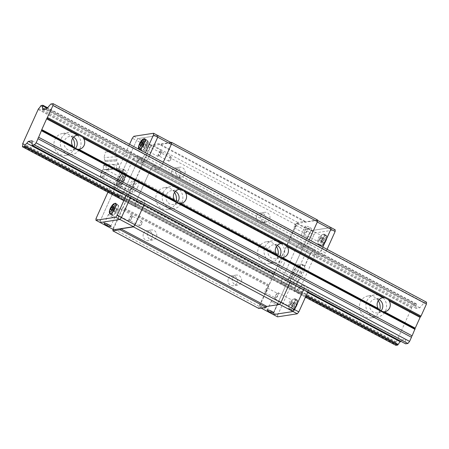 <?xml version="1.0" encoding="UTF-8"?>
<svg xmlns="http://www.w3.org/2000/svg" width="449" height="449" viewBox="0 0 449 449"><rect width="100%" height="100%" fill="white"/><g stroke="black" fill="none" stroke-linecap="round" stroke-linejoin="round"><path stroke-width="0.34" stroke-dasharray="2.25 1.68" d="M307.587 292.49L121.55 193.575A4.125 1.212 118 0 0 119.428 196.23L306.212 295.537M400.749 341.24L401.799 339.927L32.137 143.377M305.887 296.256L118.929 196.853L123.172 199.109L121.393 199.384L121.426 198.834A4.125 1.212 -62 0 0 121.561 196.488L137.405 161.399A4.125 1.212 -62 0 0 139.527 158.744L140.026 158.121L141.805 157.846L141.777 158.396A4.125 1.212 -62 0 0 141.637 160.742L141.542 162.392L145.274 161.814L148.086 158.553L149.685 155.012L148.086 158.553L145.274 161.814L141.542 162.392L141.637 160.742A4.125 1.212 118 0 1 141.777 158.396L141.805 157.846L140.026 158.121L139.527 158.744A4.125 1.212 118 0 1 137.405 161.399L121.561 196.488A4.125 1.212 118 0 1 121.426 198.834L121.393 199.384L123.172 199.109L123.677 198.486L123.172 199.109L136.754 206.332L134.969 206.607L135.003 206.052A4.125 1.212 -62 0 0 135.138 203.711L150.982 168.616A4.125 1.212 -62 0 0 153.103 165.967L153.603 165.339L155.388 165.064L155.354 165.619A4.125 1.212 -62 0 0 155.219 167.965L155.124 169.61L158.856 169.037L161.662 165.776L163.262 162.235L161.662 165.776L143.843 156.297L145.437 152.755M305.438 297.244L123.806 200.669M426.55 302.216L424.271 302.57L419.787 307.773L416.06 308.345L416.156 306.701A4.125 1.212 118 0 1 416.29 304.355L416.318 303.799L414.539 304.074L414.04 304.703A4.125 1.212 118 0 1 411.918 307.352L396.074 342.447A4.125 1.212 118 0 1 395.939 344.787L22.484 146.228M395.939 344.787L395.906 345.343M396.074 342.447L22.618 143.882M396.108 341.891L22.652 143.326M74.208 147.659A11.062 10.327 -98.8 0 1 65.947 155.36A11.062 10.327 -98.8 0 1 55.99 150.881A11.062 10.327 -98.8 0 1 54.918 139.459A11.062 10.327 -98.8 0 1 62.568 133.493A11.062 10.327 -98.8 0 1 72.699 138.225M176.059 201.814A11.062 10.327 -98.8 0 1 167.797 209.509A11.062 10.327 -98.8 0 1 157.84 205.03A11.062 10.327 -98.8 0 1 156.768 193.614A11.062 10.327 -98.8 0 1 164.418 187.643A11.062 10.327 -98.8 0 1 174.549 192.38M277.909 255.969A11.062 10.327 -98.8 0 1 269.647 263.664A11.062 10.327 -98.8 0 1 259.69 259.185A11.062 10.327 -98.8 0 1 258.624 247.769A11.062 10.327 -98.8 0 1 266.268 241.798A11.062 10.327 -98.8 0 1 276.399 246.535M379.764 310.119A11.062 10.327 -98.8 0 1 371.503 317.819A11.062 10.327 -98.8 0 1 361.54 313.34A11.062 10.327 -98.8 0 1 360.474 301.919A11.062 10.327 -98.8 0 1 368.118 295.953A11.062 10.327 -98.8 0 1 378.249 300.684M411.419 307.98L37.963 109.416M411.918 307.352L38.462 108.793M414.04 304.703L40.584 106.138M414.539 304.074L41.084 105.515M416.318 303.799L47.588 107.749M416.29 304.355L47.252 108.142M416.156 306.701L45.08 109.404M416.06 308.345L42.604 109.786M419.787 307.773L46.331 109.208M424.271 302.57L50.816 104.011M401.799 339.927L405.531 339.349L32.075 140.79M405.531 339.349L405.638 343.839M380.943 310.899A7.038 6.572 -98.8 0 1 377.3 312.852A7.038 6.572 -98.8 0 1 370.964 310.001A7.038 6.572 -98.8 0 1 370.285 302.733A7.038 6.572 -98.8 0 1 375.151 298.933A7.038 6.572 -98.8 0 1 379.091 299.629M366.889 300.925A11.062 10.327 -98.8 0 1 374.533 294.959A11.062 10.327 -98.8 0 1 386.432 304.315A11.062 10.327 -98.8 0 1 377.918 316.826A11.062 10.327 -98.8 0 1 367.956 312.347A11.062 10.327 -98.8 0 1 366.889 300.925M279.087 256.749A7.038 6.572 -98.8 0 1 275.45 258.697A7.038 6.572 -98.8 0 1 269.114 255.846A7.038 6.572 -98.8 0 1 268.435 248.578A7.038 6.572 -98.8 0 1 273.301 244.784A7.038 6.572 -98.8 0 1 277.235 245.474M265.039 246.776A11.062 10.327 -98.8 0 1 272.683 240.804A11.062 10.327 -98.8 0 1 284.582 250.16A11.062 10.327 -98.8 0 1 276.062 262.671A11.062 10.327 -98.8 0 1 266.105 258.192A11.062 10.327 -98.8 0 1 265.039 246.776M177.237 202.594A7.038 6.572 -98.8 0 1 173.6 204.542A7.038 6.572 -98.8 0 1 167.264 201.691A7.038 6.572 -98.8 0 1 166.579 194.428A7.038 6.572 -98.8 0 1 171.445 190.629A7.038 6.572 -98.8 0 1 175.385 191.319M163.189 192.621A11.062 10.327 -98.8 0 1 170.833 186.655A11.062 10.327 -98.8 0 1 182.726 196.011A11.062 10.327 -98.8 0 1 174.212 208.521A11.062 10.327 -98.8 0 1 164.255 204.042A11.062 10.327 -98.8 0 1 163.189 192.621M75.387 148.439A7.038 6.572 -98.8 0 1 71.745 150.393A7.038 6.572 -98.8 0 1 65.408 147.541A7.038 6.572 -98.8 0 1 64.729 140.273A7.038 6.572 -98.8 0 1 69.595 136.474A7.038 6.572 -98.8 0 1 73.535 137.169M61.333 138.472A11.062 10.327 -98.8 0 1 68.983 132.5A11.062 10.327 -98.8 0 1 80.876 141.856A11.062 10.327 -98.8 0 1 72.362 154.366A11.062 10.327 -98.8 0 1 62.405 149.887A11.062 10.327 -98.8 0 1 61.333 138.472M304.736 233.401A2.514 0.741 118 0 1 304.568 233.379A2.514 0.741 118 0 1 305.096 230.814A2.514 0.741 118 0 1 306.931 228.939A2.514 0.741 118 0 1 306.527 231.263A2.514 0.741 118 0 1 304.736 233.401M317.555 219.988L305.011 221.929L305.051 221.256L297.709 222.39L295.88 224.674L286.692 245.547A1.005 0.297 118 0 1 286.507 246.164L281.983 256.183A1.005 0.297 118 0 1 281.596 256.834L273.727 274.249A1.005 0.297 118 0 1 273.548 274.872L269.024 284.891A1.005 0.297 118 0 1 268.631 285.542L259.017 306.313L258.893 308.502M327.074 249.33L325.474 252.871L321.231 250.615L318.42 253.876L321.231 250.615L322.831 247.073L321.231 250.615L307.649 243.392L304.843 246.653L301.111 247.231L301.206 245.581A4.125 1.212 118 0 1 301.341 243.235L301.374 242.684L299.595 242.96L299.09 243.583A4.125 1.212 118 0 1 296.969 246.237L281.125 281.327A4.125 1.212 118 0 1 280.99 283.673L280.962 284.228L282.741 283.953L283.24 283.325A4.125 1.212 118 0 1 285.362 280.676L286.855 278.807L290.582 278.234L290.649 281.046L290.048 282.382L290.649 281.046L290.582 278.234L286.855 278.812L285.362 280.676A4.125 1.212 -62 0 0 283.24 283.325L282.741 283.953L280.962 284.228L280.99 283.673A4.125 1.212 -62 0 0 281.125 281.327L296.969 246.237A4.125 1.212 -62 0 0 299.09 243.588L299.59 242.96L301.374 242.684L301.341 243.24A4.125 1.212 -62 0 0 301.206 245.581L301.111 247.231L304.843 246.653L307.649 243.397L309.249 239.85L307.649 243.392L161.662 165.776L158.856 169.032L141.031 159.558L137.299 160.136L137.394 158.486A4.125 1.212 118 0 1 137.529 156.14L137.562 155.59L135.783 155.865L135.278 156.488A4.125 1.212 118 0 1 133.162 159.142L117.318 194.232A4.125 1.212 118 0 1 117.178 196.578L117.15 197.128L134.975 206.607L135.003 206.052A4.125 1.212 -62 0 0 135.138 203.711L150.982 168.616A4.125 1.212 -62 0 0 153.103 165.967L153.603 165.339L155.388 165.064L155.354 165.619A4.125 1.212 -62 0 0 155.219 167.965L155.124 169.61L158.856 169.032M275.574 297.996A2.514 0.741 118 0 1 275.405 297.973A2.514 0.741 118 0 1 275.933 295.403A2.514 0.741 118 0 1 277.763 293.534A2.514 0.741 118 0 1 277.359 295.857A2.514 0.741 118 0 1 275.574 297.996M259.017 306.313L113.03 228.693L112.996 229.349M228.434 278.481A5.029 4.692 -98.8 0 1 231.909 275.765A5.029 4.692 -98.8 0 1 237.313 280.019A5.029 4.692 -98.8 0 1 233.446 285.704A5.029 4.692 -98.8 0 1 228.917 283.667A5.029 4.692 -98.8 0 1 228.434 278.481M143.557 233.351A5.029 4.692 -98.8 0 1 147.031 230.64A5.029 4.692 -98.8 0 1 152.441 234.889A5.029 4.692 -98.8 0 1 148.568 240.58A5.029 4.692 -98.8 0 1 144.039 238.542A5.029 4.692 -98.8 0 1 143.557 233.351M268.092 286.215L122.106 208.594L113.03 228.693M273.767 273.654L127.774 196.039L127.74 196.634A1.005 0.297 118 0 1 127.561 197.251L123.037 207.275A1.005 0.297 118 0 1 122.644 207.921L122.106 208.594M281.057 257.507L135.065 179.886L127.774 196.039M286.726 244.946L140.739 167.331L140.705 167.926A1.005 0.297 118 0 1 140.52 168.543L135.996 178.567A1.005 0.297 118 0 1 135.604 179.218L135.065 179.886M256.789 215.683A5.029 4.692 -98.8 0 1 260.263 212.966A5.029 4.692 -98.8 0 1 265.668 217.221A5.029 4.692 -98.8 0 1 261.801 222.906A5.029 4.692 -98.8 0 1 257.271 220.874A5.029 4.692 -98.8 0 1 256.789 215.683M171.911 170.553A5.029 4.692 -98.8 0 1 175.385 167.842A5.029 4.692 -98.8 0 1 180.795 172.09A5.029 4.692 -98.8 0 1 176.923 177.782A5.029 4.692 -98.8 0 1 172.399 175.744A5.029 4.692 -98.8 0 1 171.911 170.553M295.88 224.674L149.893 147.053L140.739 167.331M297.709 222.39L151.723 144.769L149.893 147.053M305.051 221.256L159.064 143.635L151.723 144.769M305.011 221.929L159.025 144.309L159.064 143.635M170.923 142.468L159.025 144.309M137.299 160.136L314.693 254.448L314.788 252.804A4.125 1.212 118 0 1 314.923 250.458L314.957 249.902L313.172 250.177L312.672 250.806A4.125 1.212 118 0 1 310.551 253.455L294.707 288.55A4.125 1.212 118 0 1 294.572 290.896L294.538 291.446L296.323 291.171L296.823 290.548A4.125 1.212 118 0 1 298.944 287.893L300.432 286.03L304.164 285.452L144.595 200.613L144.662 203.431L144.062 204.761L144.662 203.431L308.474 290.525L308.407 287.708L304.68 288.286L303.187 290.149A4.125 1.212 -62 0 0 301.066 292.804L300.566 293.427L298.781 293.702L298.815 293.152A4.125 1.212 -62 0 0 298.95 290.806L314.794 255.711A4.125 1.212 -62 0 0 316.915 253.062L317.415 252.433L319.2 252.158L319.166 252.714A4.125 1.212 -62 0 0 319.031 255.06L318.936 256.705L322.668 256.132L318.42 253.876L314.693 254.448L318.42 253.876L158.856 169.037M137.529 156.14L314.923 250.458A4.125 1.212 -62 0 0 314.788 252.804L137.394 158.486M135.783 155.865L313.172 250.177L314.957 249.902L137.562 155.59M133.162 159.142L310.551 253.455A4.125 1.212 -62 0 0 312.672 250.806L135.278 156.488M117.346 193.676L294.74 287.994L310.051 254.083L132.657 159.765M117.178 196.578L294.572 290.896A4.125 1.212 -62 0 0 294.707 288.55L117.318 194.232M298.781 293.702L134.969 206.607L136.754 206.332L296.323 291.171L294.538 291.446L294.572 290.896L298.815 293.152M308.407 287.708L304.164 285.452L304.231 288.269L304.164 285.452L300.432 286.03L140.868 201.191L139.375 203.055L298.944 287.893A4.125 1.212 -62 0 0 296.823 290.548L137.254 205.704L136.754 206.332L137.254 205.704L123.677 198.486A4.125 1.212 118 0 1 125.793 195.831A4.125 1.212 -62 0 0 123.677 198.486L119.428 196.23M126.236 195.287L126.837 193.951L131.08 196.207L131.018 193.39L131.08 196.207L130.479 197.543L131.08 196.207L144.662 203.431L144.595 200.613L140.868 201.191L139.375 203.055A4.125 1.212 -62 0 0 137.254 205.704A4.125 1.212 -62 0 1 139.375 203.055L125.793 195.831L127.286 193.968L125.793 195.831L121.55 193.575M131.608 215.89A2.514 0.741 -62 0 0 129.823 218.029A2.514 0.741 -62 0 0 129.419 220.352A2.514 0.741 -62 0 0 131.248 218.478A2.514 0.741 -62 0 0 131.776 215.913A2.514 0.741 -62 0 0 131.608 215.89M160.776 151.296A2.514 0.741 -62 0 0 158.985 153.435A2.514 0.741 -62 0 0 158.581 155.758A2.514 0.741 -62 0 0 160.416 153.889A2.514 0.741 -62 0 0 160.944 151.319A2.514 0.741 -62 0 0 160.776 151.296M170.962 156.712A2.514 0.741 -62 0 0 169.172 158.851A2.514 0.741 -62 0 0 168.768 161.174A2.514 0.741 -62 0 0 169.267 161.039A2.514 0.741 -62 0 0 171.293 157.223A2.514 0.741 -62 0 0 171.125 156.735A2.514 0.741 -62 0 0 170.962 156.712M141.794 221.306A2.514 0.741 -62 0 0 140.004 223.439A2.514 0.741 -62 0 0 139.6 225.768A2.514 0.741 -62 0 0 140.105 225.634A2.514 0.741 -62 0 0 142.131 221.817A2.514 0.741 -62 0 0 141.963 221.329A2.514 0.741 -62 0 0 141.794 221.306M265.387 292.58A2.514 0.741 118 0 1 265.219 292.557A2.514 0.741 118 0 1 265.05 292.063A2.514 0.741 118 0 1 267.082 288.252A2.514 0.741 118 0 1 267.582 288.118A2.514 0.741 118 0 1 267.177 290.441A2.514 0.741 118 0 1 265.387 292.58M294.55 227.985A2.514 0.741 118 0 1 294.381 227.963A2.514 0.741 118 0 1 294.218 227.475A2.514 0.741 118 0 1 296.245 223.658A2.514 0.741 118 0 1 296.744 223.523A2.514 0.741 118 0 1 296.34 225.847A2.514 0.741 118 0 1 294.55 227.985M147.833 232.689A5.029 4.692 -98.8 0 1 151.307 229.978A5.029 4.692 -98.8 0 1 156.718 234.232A5.029 4.692 -98.8 0 1 152.845 239.918A5.029 4.692 -98.8 0 1 148.322 237.88A5.029 4.692 -98.8 0 1 147.833 232.689M176.188 169.89A5.029 4.692 -98.8 0 1 179.662 167.18A5.029 4.692 -98.8 0 1 185.072 171.434A5.029 4.692 -98.8 0 1 181.2 177.119A5.029 4.692 -98.8 0 1 176.676 175.082A5.029 4.692 -98.8 0 1 176.188 169.89M261.065 215.02A5.029 4.692 -98.8 0 1 264.54 212.31A5.029 4.692 -98.8 0 1 269.944 216.558A5.029 4.692 -98.8 0 1 266.077 222.244A5.029 4.692 -98.8 0 1 261.548 220.212A5.029 4.692 -98.8 0 1 261.065 215.02M232.711 277.819A5.029 4.692 -98.8 0 1 236.185 275.102A5.029 4.692 -98.8 0 1 241.59 279.357A5.029 4.692 -98.8 0 1 237.723 285.042A5.029 4.692 -98.8 0 1 233.194 283.01A5.029 4.692 -98.8 0 1 232.711 277.819M131.81 217.945A3.418 1.005 -62 0 0 132.202 215.11A3.418 1.005 -62 0 0 129.71 217.658A3.418 1.005 -62 0 0 128.992 221.149A3.418 1.005 -62 0 0 131.81 217.945M160.972 153.35A3.418 1.005 -62 0 0 161.365 150.522A3.418 1.005 -62 0 0 158.873 153.07A3.418 1.005 -62 0 0 158.155 156.561A3.418 1.005 -62 0 0 160.972 153.35M171.406 142.726L151.661 145.779L150.14 147.682L113.844 228.064L113.749 229.748M126.77 191.134L144.595 200.613L140.868 201.191L127.286 193.968L131.018 193.39L127.286 193.968L123.043 191.712L126.77 191.134L126.837 193.951M137.731 186.986A5.73 1.684 118 0 1 133.011 192.363A5.73 1.684 118 0 1 134.212 186.509A5.73 1.684 118 0 1 138.393 182.238A5.73 1.684 118 0 1 137.731 186.986M150.14 147.682L136.558 140.464L138.084 138.556L157.829 135.508L138.084 138.556L151.661 145.779M144.208 141.104A3.519 0.724 24.3 0 1 142.249 139.465A3.519 0.724 24.3 0 1 145.751 140.256A3.519 0.724 24.3 0 1 148.664 142.361A3.519 0.724 24.3 0 1 144.208 141.104M133.836 136.3L138.084 138.556L136.558 140.464L100.267 220.846L113.844 228.064M124.148 179.768A5.73 1.684 118 0 1 119.428 185.145A5.73 1.684 118 0 1 120.629 179.291A5.73 1.684 118 0 1 124.811 175.02A5.73 1.684 118 0 1 124.148 179.768M118.227 210.721A3.418 1.005 -62 0 0 118.62 207.893A3.418 1.005 -62 0 0 116.128 210.441A3.418 1.005 -62 0 0 115.41 213.932A3.418 1.005 -62 0 0 118.227 210.721M147.395 146.133A3.418 1.005 -62 0 0 147.788 143.298A3.418 1.005 -62 0 0 145.296 145.846A3.418 1.005 -62 0 0 144.578 149.337A3.418 1.005 -62 0 0 147.395 146.133M96.024 218.59L100.267 220.846L100.166 222.53L100.267 220.846L136.558 140.464L132.315 138.208M140.155 150.078A3.519 0.724 24.3 0 1 138.197 148.434A3.519 0.724 24.3 0 1 141.704 149.225A3.519 0.724 24.3 0 1 144.612 151.335A3.519 0.724 24.3 0 1 140.155 150.078M112.839 215.722A3.519 0.724 -155.7 0 0 108.383 214.465A3.519 0.724 -155.7 0 0 111.296 216.57A3.519 0.724 -155.7 0 0 114.798 217.361A3.519 0.724 -155.7 0 0 112.839 215.722M306.959 230.971A3.418 1.005 118 0 1 304.141 234.176A3.418 1.005 118 0 1 304.86 230.685A3.418 1.005 118 0 1 307.357 228.137A3.418 1.005 118 0 1 306.959 230.971M277.796 295.565A3.418 1.005 118 0 1 274.979 298.77A3.418 1.005 118 0 1 275.697 295.279A3.418 1.005 118 0 1 278.189 292.731A3.418 1.005 118 0 1 277.796 295.565M281.001 302.413L279.48 304.315L259.735 307.369L259.831 305.685L296.127 225.303L297.648 223.4L317.392 220.347L317.297 222.031M283.717 264.607A5.73 1.684 -62 0 0 284.38 259.859A5.73 1.684 -62 0 0 280.198 264.13A5.73 1.684 -62 0 0 278.997 269.984A5.73 1.684 -62 0 0 283.717 264.607M261.195 308.143L259.735 307.369M304.231 288.269L303.625 289.605L304.231 288.269M297.648 223.4L311.23 230.618L330.975 227.564L311.23 230.618L309.709 232.526L296.127 225.303M309.664 227.368A3.519 0.724 24.3 0 1 311.628 229.007A3.519 0.724 24.3 0 1 308.121 228.215A3.519 0.724 24.3 0 1 305.208 226.111A3.519 0.724 24.3 0 1 309.664 227.368M259.831 305.685L273.413 312.902L309.709 232.526L311.23 230.618L315.473 232.874L335.218 229.821M297.3 271.825A5.73 1.684 -62 0 0 297.956 267.082A5.73 1.684 -62 0 0 293.781 271.348A5.73 1.684 -62 0 0 292.574 277.201A5.73 1.684 -62 0 0 297.3 271.825M277.561 316.848L277.656 315.159L273.413 312.902L273.318 314.586L273.413 312.902L309.709 232.526L313.952 234.782L315.473 232.874M320.541 238.195A3.418 1.005 118 0 1 317.724 241.399A3.418 1.005 118 0 1 318.442 237.908A3.418 1.005 118 0 1 320.934 235.36A3.418 1.005 118 0 1 320.541 238.195M291.379 302.783A3.418 1.005 118 0 1 288.561 305.994A3.418 1.005 118 0 1 289.279 302.497A3.418 1.005 118 0 1 291.771 299.954A3.418 1.005 118 0 1 291.379 302.783M273.306 302.749A3.519 0.724 -155.7 0 0 277.763 304.007A3.519 0.724 -155.7 0 0 274.85 301.896A3.519 0.724 -155.7 0 0 271.348 301.111A3.519 0.724 -155.7 0 0 273.306 302.749M305.617 236.337A3.519 0.724 24.3 0 1 307.576 237.976A3.519 0.724 24.3 0 1 304.068 237.19A3.519 0.724 24.3 0 1 301.161 235.08A3.519 0.724 24.3 0 1 305.617 236.337M119.518 180.481A7.341 2.161 118 0 1 125.568 173.6A7.341 2.161 118 0 1 124.025 181.093A7.341 2.161 118 0 1 118.671 186.565A7.341 2.161 118 0 1 119.518 180.481M120.764 170.783L118.222 169.425L121.926 168.852A10.058 2.958 118 0 1 122.599 168.942A10.058 2.958 118 0 1 120.983 178.247A10.058 2.958 118 0 1 113.827 186.795L110.117 187.368L112.665 188.72L116.37 188.148A10.058 2.958 -62 0 0 123.526 179.6A10.058 2.958 -62 0 0 125.142 170.3A10.058 2.958 -62 0 0 124.474 170.205L120.764 170.783L112.665 188.72M129.559 144.314L118.222 169.425M110.117 187.368L107.923 192.228M117.818 179.583A7.341 2.161 118 0 1 123.868 172.697A7.341 2.161 118 0 1 122.33 180.189A7.341 2.161 118 0 1 116.976 185.662A7.341 2.161 118 0 1 117.818 179.583M121.988 193.031L123.043 191.712M143.843 156.297L141.031 159.558M138.702 148.26A6.033 1.774 118 0 1 139.802 144.393A6.033 1.774 118 0 1 143.607 139.033M109.539 212.854A6.033 1.774 118 0 1 110.634 208.987A6.033 1.774 118 0 1 114.444 203.622M142.344 145.745A6.033 1.774 -62 0 0 141.654 150.746A6.033 1.774 -62 0 0 146.048 146.251A6.033 1.774 -62 0 0 147.317 140.088A6.033 1.774 -62 0 0 142.344 145.745M113.182 210.34A6.033 1.774 -62 0 0 112.486 215.335A6.033 1.774 -62 0 0 116.886 210.839A6.033 1.774 -62 0 0 118.154 204.682A6.033 1.774 -62 0 0 113.182 210.34M146.447 145.111A5.534 1.628 118 0 1 141.89 150.303A5.534 1.628 118 0 1 143.046 144.651A5.534 1.628 118 0 1 147.081 140.531A5.534 1.628 118 0 1 146.447 145.111M117.279 209.705A5.534 1.628 118 0 1 112.721 214.891A5.534 1.628 118 0 1 113.883 209.245A5.534 1.628 118 0 1 117.919 205.126A5.534 1.628 118 0 1 117.279 209.705M141.334 144.539L144.73 146.34L143.551 147.491L140.155 145.684M113.103 207.056L116.499 208.864L115.567 210.935L112.171 209.127M143.551 147.491L143.304 146.565L140.683 145.167M143.304 146.565L144.241 144.488L145.42 143.343L145.667 144.269L144.73 146.34M142.271 142.468L145.667 144.269M115.567 210.935L114.383 212.08L110.987 210.278M114.383 212.08L114.141 211.153L115.073 209.082L116.257 207.938L116.499 208.864M112.862 206.13L116.257 207.938M144.241 144.488L141.912 143.253M142.024 141.542L145.42 143.343M114.141 211.153L111.52 209.762M112.75 207.848L115.073 209.082M304.68 288.286L300.432 286.03L298.944 287.893L303.187 290.149M301.066 292.804L296.823 290.548L296.323 291.171L300.566 293.427M298.95 290.806L294.707 288.55L294.74 287.994L298.983 290.25M314.294 256.34L310.051 254.083L310.551 253.455L314.794 255.711M316.915 253.062L312.672 250.806L313.172 250.177L317.415 252.433M319.2 252.158L314.957 249.902L314.923 250.458L319.166 252.714M319.031 255.06L314.788 252.804L314.693 254.448L318.936 256.705M292.664 272.543A7.341 2.161 -62 0 0 291.822 278.621A7.341 2.161 -62 0 0 297.171 273.155A7.341 2.161 -62 0 0 298.714 265.656A7.341 2.161 -62 0 0 292.664 272.543M289.207 282.589L291.755 283.942L295.459 283.37A10.058 2.958 -62 0 0 302.615 274.816A10.058 2.958 -62 0 0 304.231 265.516A10.058 2.958 -62 0 0 303.563 265.426L299.853 265.999L297.311 264.646L301.015 264.074A10.058 2.958 118 0 1 301.683 264.164A10.058 2.958 118 0 1 300.072 273.463A10.058 2.958 118 0 1 292.916 282.017L289.207 282.589L297.311 264.646M277.656 315.159L291.755 283.942M299.853 265.999L313.952 234.782M308.474 290.525L307.874 291.861M294.364 273.447A7.341 2.161 -62 0 0 293.517 279.525A7.341 2.161 -62 0 0 298.871 274.058A7.341 2.161 -62 0 0 300.409 266.56A7.341 2.161 -62 0 0 294.364 273.447M322.668 256.132L325.474 252.871M292.271 305.561A6.033 1.774 -62 0 0 291.575 310.556A6.033 1.774 -62 0 0 295.975 306.061A6.033 1.774 -62 0 0 297.244 299.898A6.033 1.774 -62 0 0 292.271 305.561M321.433 240.967A6.033 1.774 -62 0 0 320.743 245.962A6.033 1.774 -62 0 0 325.138 241.467A6.033 1.774 -62 0 0 326.406 235.31A6.033 1.774 -62 0 0 321.433 240.967M289.723 304.203A6.033 1.774 118 0 1 294.696 298.546A6.033 1.774 118 0 1 293.427 304.708A6.033 1.774 118 0 1 289.027 309.204A6.033 1.774 118 0 1 289.723 304.203M318.891 239.614A6.033 1.774 118 0 1 323.858 233.951A6.033 1.774 118 0 1 322.595 240.114A6.033 1.774 118 0 1 318.195 244.61A6.033 1.774 118 0 1 318.891 239.614M293.82 303.569A5.534 1.628 -62 0 0 294.46 298.989A5.534 1.628 -62 0 0 290.424 303.109A5.534 1.628 -62 0 0 289.268 308.76A5.534 1.628 -62 0 0 293.82 303.569M322.988 238.98A5.534 1.628 -62 0 0 323.622 234.4A5.534 1.628 -62 0 0 319.593 238.52A5.534 1.628 -62 0 0 318.431 244.166A5.534 1.628 -62 0 0 322.988 238.98M296.441 304.534L295.504 306.605L294.32 307.75L294.078 306.824L295.01 304.753L296.194 303.608L296.441 304.534L293.045 302.727L292.799 301.801L296.194 303.608M324.666 242.011L323.488 243.162L323.241 242.236L324.178 240.159L325.357 239.014L325.604 239.94L324.666 242.011L321.271 240.209L322.208 238.138L325.604 239.94M292.799 301.801L291.62 302.946L295.01 304.753M291.62 302.946L290.683 305.023L290.93 305.949L292.108 304.798L293.045 302.727M295.504 306.605L292.108 304.798M322.208 238.138L321.961 237.212L325.357 239.014M321.961 237.212L320.782 238.357L319.845 240.428L320.092 241.354L321.271 240.209M323.488 243.162L320.092 241.354M290.683 305.023L294.078 306.824M294.32 307.75L290.93 305.949M320.782 238.357L324.178 240.159M323.241 242.236L319.845 240.428M133.594 184.713A6.033 1.774 -62 0 0 134.633 180.229A6.033 1.774 -62 0 0 134.29 179.718A6.033 1.774 -62 0 0 129.318 185.375A6.033 1.774 -62 0 0 128.622 190.37A6.033 1.774 -62 0 0 129.245 190.37A6.033 1.774 -62 0 0 133.594 184.713M122.56 178.848A6.033 1.774 118 0 1 117.587 184.505A6.033 1.774 118 0 1 118.856 178.343A6.033 1.774 118 0 1 123.256 173.853A6.033 1.774 118 0 1 122.56 178.848M130.524 185.774A5.029 1.476 -62 0 0 130.457 189.933A5.029 1.476 -62 0 0 133.611 186.189A5.029 1.476 -62 0 0 134.953 181.486A5.029 1.476 -62 0 0 133.173 181.744A5.029 1.476 -62 0 0 130.524 185.774M116.145 185.678L119.024 185.235L123.301 178.73L124.699 172.674L121.819 173.123L117.543 179.622L116.145 185.678L100.941 177.596L100.587 176.221A7.038 2.071 118 0 1 100.716 174.077L102.333 171.54L117.543 179.622M123.301 178.73L108.097 170.648L105.038 173.409L103.82 177.147L119.024 185.235M103.82 177.147L101.457 176.884L100.941 177.596L100.716 174.077A7.038 2.071 118 0 1 102.316 169.918L114.237 169.088L121.819 173.123M102.333 171.54L102.619 169.913M114.237 169.088L117.116 168.644L124.699 172.674M117.116 168.644L107.799 169.11L108.097 170.648M107.799 169.11L107.232 169.161A7.038 2.071 118 0 1 105.038 173.409A7.038 2.071 118 0 1 101.457 176.884A7.038 2.071 118 0 1 100.587 176.221M106.402 169.307L114.405 168.678L114.158 165.288C111.341 163.548 108.675 163.756 106.155 165.917L106.402 169.307L103.523 169.75L116.65 168.942L119.529 168.498L114.405 168.678M107.232 169.161L102.316 169.918M106.155 165.917L103.758 165.417L103.276 166.36L103.523 169.75M103.276 166.36C104.842 164.351 106.553 164.289 108.4 166.181L108.647 169.57M119.529 168.498L119.282 165.109C117.425 163.217 115.719 163.279 114.158 165.288M116.65 168.942L116.403 165.552L117.728 163.784L119.282 165.109M108.4 166.181C110.931 164.02 113.597 163.812 116.403 165.552M116.375 159.76L104.971 160.534L116.375 159.76M116.83 156.712L104.022 157.577L116.83 156.712M105.745 151.958L115.062 151.324L105.745 151.958M108.748 151.773L111.852 151.56L108.748 151.773M268.631 285.542L122.644 207.921M269.024 284.891L123.037 207.275M273.548 274.872L127.561 197.251M273.727 274.249L127.74 196.634M281.596 256.834L135.604 179.218M281.983 256.183L135.996 178.567M286.507 246.164L140.52 168.543M286.692 245.547L140.705 167.926M113.827 186.795L116.37 188.148M124.474 170.205L121.926 168.852M139.342 148.945A5.534 1.628 118 0 1 140.503 143.298A5.534 1.628 118 0 1 144.533 139.179M110.179 213.539A5.534 1.628 118 0 1 111.335 207.893A5.534 1.628 118 0 1 115.371 203.773M303.563 265.426L301.015 264.074M292.916 282.017L295.459 283.37M296.368 304.927A5.534 1.628 -62 0 0 297.008 300.342A5.534 1.628 -62 0 0 292.973 304.467A5.534 1.628 -62 0 0 291.811 310.113A5.534 1.628 -62 0 0 296.368 304.927M325.536 240.333A5.534 1.628 -62 0 0 326.17 235.753A5.534 1.628 -62 0 0 322.135 239.873A5.534 1.628 -62 0 0 320.979 245.519A5.534 1.628 -62 0 0 325.536 240.333M296.862 305.432C297.816 303.507 297.889 302.244 297.081 301.644C295.565 302.604 294.426 304.035 293.652 305.926C292.703 307.851 292.63 309.114 293.433 309.715C294.948 308.755 296.093 307.324 296.862 305.432M326.025 240.838C326.979 238.919 327.052 237.656 326.243 237.05C324.734 238.009 323.589 239.44 322.82 241.338C321.866 243.257 321.793 244.52 322.601 245.126C324.111 244.161 325.256 242.735 326.025 240.838M116.353 160.922L105.173 161.679L116.353 160.922M382.638 297.777L375.151 298.933M384.787 311.69L377.3 312.852M374.533 294.959L368.118 295.953M377.918 316.826L371.503 317.819M280.782 243.622L273.301 244.784M282.937 257.541L275.45 258.697M272.683 240.804L266.268 241.798M276.062 262.671L269.647 263.664M178.932 189.472L171.445 190.629M181.082 203.386L173.6 204.542M170.833 186.655L164.418 187.643M174.212 208.521L167.797 209.509M77.082 135.317L69.595 136.474M79.232 149.231L71.745 150.393M68.983 132.5L62.568 133.493M72.362 154.366L65.947 155.36M169.267 161.039L171.221 159.631L171.293 157.223M171.125 156.735L160.944 151.319M168.768 161.174L158.581 155.758M140.105 225.634L142.058 224.225L142.131 221.817M141.963 221.329L131.776 215.913M139.6 225.768L129.419 220.352M267.082 288.252L265.123 289.656L265.05 292.063M265.219 292.557L275.405 297.973M267.582 288.118L277.763 293.534M296.245 223.658L294.291 225.067L294.218 227.475M294.381 227.963L304.568 233.379M296.744 223.523L306.931 228.939M151.307 229.978L147.031 230.64M152.845 239.918L148.568 240.58M179.662 167.18L175.385 167.842M181.2 177.119L176.923 177.782M264.54 212.31L260.263 212.966M266.077 222.244L261.801 222.906M236.185 275.102L231.909 275.765M237.723 285.042L233.446 285.704M138.393 182.238L124.811 175.02M133.011 192.363L119.428 185.145M142.249 139.465L138.197 148.434M148.664 142.361L144.612 151.335M110.751 226.33L114.798 217.361M104.331 223.434L108.383 214.465M161.365 150.522L147.788 143.298M158.155 156.561L144.578 149.337M132.202 215.11L118.62 207.893M128.992 221.149L115.41 213.932M278.997 269.984L292.574 277.201M284.38 259.859L297.956 267.082M273.71 312.975L277.763 304.007M267.295 310.079L271.348 301.111M305.208 226.111L301.161 235.08M311.628 229.007L307.576 237.976M274.979 298.77L288.561 305.994M278.189 292.731L291.771 299.954M304.141 234.176L317.724 241.399M307.357 228.137L320.934 235.36M116.976 185.662L118.671 186.565M123.868 172.697L125.568 173.6M139.106 149.388L141.654 150.746M144.769 138.735L147.317 140.088M109.943 213.982L112.486 215.335M115.606 203.324L118.154 204.682M122.599 168.942L125.142 170.3M147.081 140.531L145.162 139.51M141.89 150.303L139.965 149.281M117.919 205.126L115.994 204.104M112.721 214.891L110.802 213.87M300.409 266.56L298.714 265.656M293.517 279.525L291.822 278.621M297.244 299.898L294.696 298.546M291.575 310.556L289.027 309.204M326.406 235.31L323.858 233.951M320.743 245.962L318.195 244.61M304.231 265.516L301.683 264.164M289.268 308.76L291.811 310.113C292.776 310.253 293.837 311.202 296.929 305.393C298.069 302.615 298.091 300.931 297.008 300.342L294.46 298.989M318.431 244.166L320.979 245.519C321.939 245.659 322.999 246.613 326.092 240.804C327.231 238.021 327.259 236.337 326.17 235.753L323.622 234.4M117.587 184.505L128.622 190.37M123.256 173.853L134.29 179.718M134.953 181.486L134.633 180.229M130.457 189.933L129.245 190.37M103.758 165.417L105.173 161.679L104.971 160.534M115.062 151.324L117.262 156.606L116.729 160.826L118.811 164.491M104.965 160.529L104.022 157.577L105.431 152.031M108.641 151.796C109.651 150.92 110.723 150.842 111.852 151.56"/><path stroke-width="0.67" d="M77.497 135.267A7.038 6.572 81.2 0 0 77.082 135.317A7.038 6.572 81.2 0 0 72.216 139.117A7.038 6.572 81.2 0 0 72.648 146.009L73.81 147.339L77.29 149.191L78.811 149.281A7.038 6.572 81.2 0 0 79.232 149.231A7.038 6.572 81.2 0 0 83.66 138.545L82.711 137.181L79.232 135.329L77.497 135.267L46.629 118.856A1.005 0.297 118 0 1 47.022 118.205L52.988 105.509L53.094 103.657L50.816 104.011L46.331 109.208L42.604 109.786L42.7 108.136A4.125 1.212 118 0 1 42.835 105.79L42.863 105.24L41.084 105.515L40.584 106.138A4.125 1.212 118 0 1 38.462 108.793L22.618 143.882A4.125 1.212 118 0 1 22.484 146.228L22.45 146.784L24.235 146.503L24.734 145.88A4.125 1.212 118 0 1 26.856 143.225L28.343 141.362L32.075 140.79L32.182 145.28L34.461 144.926L36.139 142.827L38.002 138.702A1.005 0.297 118 0 1 38.648 137.265L41.6 130.216A1.005 0.297 118 0 1 41.779 129.593L46.629 118.856M181.082 189.484L179.353 189.422A7.038 6.572 81.2 0 0 178.932 189.472A7.038 6.572 81.2 0 0 174.066 193.272A7.038 6.572 81.2 0 0 174.504 200.159L175.66 201.494L179.14 203.341L180.661 203.436A7.038 6.572 81.2 0 0 181.082 203.386A7.038 6.572 81.2 0 0 185.51 192.694L184.561 191.336L82.711 137.181M282.932 243.639L281.203 243.577A7.038 6.572 81.2 0 0 280.782 243.622A7.038 6.572 81.2 0 0 275.916 247.421A7.038 6.572 81.2 0 0 276.354 254.314L277.51 255.644L280.995 257.496L282.516 257.591A7.038 6.572 81.2 0 0 282.937 257.541A7.038 6.572 81.2 0 0 287.366 246.849L286.417 245.485L184.561 191.336M384.787 297.788L383.053 297.726A7.038 6.572 81.2 0 0 382.638 297.777A7.038 6.572 81.2 0 0 377.772 301.576A7.038 6.572 81.2 0 0 378.204 308.469L379.366 309.799L382.845 311.651L384.366 311.741A7.038 6.572 81.2 0 0 384.787 311.69A7.038 6.572 81.2 0 0 389.216 301.004L388.267 299.64L286.417 245.485M32.182 145.28L405.638 343.839L407.916 343.485L409.595 341.392L411.458 337.266A1.005 0.297 118 0 1 412.103 335.83L415.056 328.775A1.005 0.297 118 0 1 415.235 328.157L420.084 317.415A1.005 0.297 118 0 1 420.477 316.764L421.016 316.09L47.56 117.531M305.438 297.244L395.906 345.343L397.691 345.068L398.19 344.439A4.125 1.212 118 0 1 400.312 341.79L307.587 292.49M121.988 193.031L121.55 193.575L26.856 143.225M400.312 341.79L400.749 341.24M32.137 143.377L28.343 141.362M398.19 344.439L306.212 295.537M117.15 197.128L118.929 196.853L119.428 196.23L24.734 145.88M397.691 345.068L305.887 296.256M118.929 196.853L24.235 146.503M123.806 200.669L22.45 146.784M72.699 138.225A11.062 10.327 -98.8 0 1 74.208 147.659M174.549 192.38A11.062 10.327 -98.8 0 1 176.059 201.814M276.399 246.535A11.062 10.327 -98.8 0 1 277.909 255.969M378.249 300.684A11.062 10.327 -98.8 0 1 379.764 310.119M47.588 107.749L42.863 105.24M47.252 108.142L42.835 105.79M45.08 109.404L42.7 108.136M421.016 316.09L426.443 304.068L426.55 302.216L53.094 103.657M426.443 304.068L52.988 105.509M415.022 329.37L41.566 130.811M412.103 335.83L38.648 137.265M411.458 337.266L38.002 138.702M409.595 341.392L36.139 142.827M407.916 343.485L34.461 144.926M379.091 299.629A7.038 6.572 -98.8 0 1 380.943 310.899M277.235 245.474A7.038 6.572 -98.8 0 1 279.087 256.749M175.385 191.319A7.038 6.572 -98.8 0 1 177.237 202.594M73.535 137.169A7.038 6.572 -98.8 0 1 75.387 148.439M317.533 220.42L335.218 229.821L335.122 231.504L330.879 229.248L322.831 247.073L330.879 229.248L330.975 227.564L330.879 229.248L317.297 222.031L309.249 239.85L317.46 221.671L317.555 219.988L171.569 142.367L170.923 142.468M112.996 229.349L112.907 230.881L258.893 308.502L266.094 307.385L266.852 306.437L279.401 304.495L280.922 302.592L290.048 282.382L281.001 302.413L294.583 309.63L293.062 311.539L273.318 314.586L261.195 308.143M317.46 221.671L171.473 144.05L171.569 142.367M145.437 152.755L153.485 134.936L153.586 133.252L157.829 135.508L157.728 137.192L149.685 155.012L157.728 137.192L157.829 135.508L171.406 142.726L171.31 144.41L163.262 162.235L171.473 144.05M280.922 302.592L134.936 224.971L144.062 204.761L135.014 224.792L133.493 226.694L113.749 229.748L100.166 222.53L119.911 219.477L133.493 226.694M279.401 304.495L133.415 226.874L134.936 224.971M266.852 306.437L120.865 228.816L133.415 226.874M266.094 307.385L120.108 229.77L120.865 228.816M112.907 230.881L120.108 229.77M153.485 134.936L171.31 144.41M135.014 224.792L121.438 217.574L130.479 197.543L121.438 217.574L117.195 215.318L126.236 195.287M108.787 224.691A3.519 0.724 -155.7 0 0 104.331 223.434A3.519 0.724 -155.7 0 0 107.244 225.544A3.519 0.724 -155.7 0 0 110.751 226.33A3.519 0.724 -155.7 0 0 108.787 224.691M107.923 192.228L96.024 218.59L95.923 220.274L100.166 222.53L119.911 219.477L121.438 217.574L119.911 219.477L115.668 217.221L117.195 215.318M279.525 304.338L293.062 311.539L273.318 314.586L277.561 316.848L297.305 313.795L293.062 311.539L294.583 309.63L303.625 289.605L294.583 309.63L298.826 311.887L297.305 313.795M269.26 311.724A3.519 0.724 -155.7 0 0 273.71 312.975A3.519 0.724 -155.7 0 0 270.803 310.871A3.519 0.724 -155.7 0 0 267.295 310.079A3.519 0.724 -155.7 0 0 269.26 311.724M95.923 220.274L115.668 217.221M153.586 133.252L133.836 136.3L132.315 138.208L129.559 144.314M143.607 139.033A6.033 1.774 118 0 1 144.769 138.735A6.033 1.774 118 0 1 143.545 144.825A6.033 1.774 118 0 1 139.151 149.41M139.061 149.365A6.033 1.774 118 0 1 138.702 148.26M114.444 203.622A6.033 1.774 118 0 1 115.606 203.324A6.033 1.774 118 0 1 114.338 209.487A6.033 1.774 118 0 1 109.943 213.982A6.033 1.774 118 0 1 109.539 212.854M141.334 144.539L142.271 142.468L142.024 141.542L140.846 142.687L139.908 144.758L140.155 145.684L141.334 144.539M113.103 207.056L112.862 206.13L111.678 207.275L110.746 209.352L110.987 210.278L112.171 209.127L113.103 207.056M140.683 145.167L139.908 144.758M141.912 143.253L140.846 142.687M111.52 209.762L110.746 209.352M111.678 207.275L112.75 207.848M335.122 231.504L327.074 249.33M307.874 291.861L298.826 311.887M72.648 146.009L41.779 129.593M179.353 189.422L83.66 138.545M174.504 200.159L78.811 149.281M175.66 201.494L77.29 149.191M281.203 243.577L185.51 192.694M276.354 254.314L180.661 203.436M277.51 255.644L179.14 203.341M383.053 297.726L287.366 246.849M378.204 308.469L282.516 257.591M379.366 309.799L280.995 257.496M415.235 328.157L384.366 311.741M415.056 328.775L382.845 311.651M420.477 316.764L388.267 299.64M420.084 317.415L389.216 301.004M79.232 135.329L47.022 118.205M73.81 147.339L41.6 130.216M143.899 143.759A5.534 1.628 118 0 1 139.342 148.945C136.322 148.327 142.108 137.035 144.533 139.179A5.534 1.628 118 0 1 143.899 143.759M114.736 208.353A5.534 1.628 118 0 1 110.179 213.539C107.159 212.921 112.946 201.629 115.371 203.773A5.534 1.628 118 0 1 114.736 208.353M142.692 143.366C141.923 145.257 140.778 146.688 139.269 147.648C138.46 147.048 138.533 145.779 139.487 143.86C140.256 141.963 141.396 140.537 142.911 139.572C143.719 140.178 143.646 141.441 142.692 143.366M113.53 207.954C112.755 209.851 111.616 211.277 110.1 212.242C109.292 211.636 109.365 210.373 110.319 208.454C111.094 206.557 112.233 205.131 113.749 204.166C114.557 204.772 114.484 206.035 113.53 207.954M145.162 139.51L144.533 139.179M139.965 149.281L139.342 148.945M115.994 204.104L115.371 203.773M110.802 213.87L110.179 213.539"/></g></svg>
